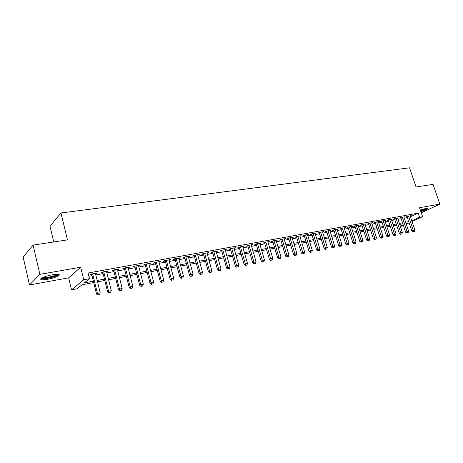 <?xml version="1.0" encoding="UTF-8"?>
<svg xmlns="http://www.w3.org/2000/svg" width="463" height="463" viewBox="0 0 463 463"><rect width="100%" height="100%" fill="white"/><g stroke="black" fill="none" stroke-linecap="round" stroke-linejoin="round"><path stroke-width="0.69" d="M47.735 279.253C52.932 278.234 56.642 277.024 58.865 275.63C60.346 274.171 58.182 273.888 52.377 274.773C47.157 275.792 43.412 277.001 41.138 278.408C39.656 279.895 41.855 280.179 47.735 279.253M420.855 211.626C424.53 210.462 426.851 209.467 427.818 208.639C428.136 208.223 427.528 208.147 426.001 208.402L420.3 209.982M93.717 282.58L81.945 284.814L77.049 288.779L71.528 289.838L83.739 279.779L89.481 278.709L84.295 282.91L93.376 281.197M68.663 277.841L80.684 267.203L39.882 274.368L33.099 245.101L23.15 257.087L29.516 284.976L68.663 277.841L71.528 289.838M53.76 241.964L49.998 226.123L60.966 212.98L409.564 167.809L416.04 186.959L433.073 184.372L439.85 204.137L419.53 207.708L422.563 216.678L411.989 221.517M403.406 225.446L400.42 226.529M39.882 274.368L29.516 284.976M421.249 212.795L439.85 204.137M95.546 273.847L97.369 272.962L90.655 274.189L89.787 274.906L91.743 274.547M106.606 271.822L108.388 270.948L101.802 272.151L100.899 272.869L102.827 272.516M117.469 269.831L119.217 268.968L112.746 270.149L111.814 270.867L113.707 270.525M128.135 267.88L129.848 267.024L123.494 268.187L122.539 268.905L124.397 268.563M138.616 265.959L140.295 265.12L134.05 266.26L133.072 266.977L134.895 266.642M148.912 264.072L150.562 263.244L144.421 264.361L143.42 265.079L145.208 264.749M159.029 262.22L160.644 261.398L154.613 262.504L153.589 263.216L155.348 262.897M168.972 260.397L170.558 259.587L164.631 260.669L163.578 261.387L165.308 261.068M178.741 258.609L180.304 257.81L174.476 258.869L173.405 259.587L175.107 259.274M188.348 256.849L189.882 256.056L184.152 257.104L183.059 257.822L184.731 257.515M197.799 255.119L199.298 254.337L193.667 255.368L192.556 256.08L194.2 255.779M207.088 253.417L208.564 252.642L203.025 253.655L201.891 254.372L203.506 254.071M216.221 251.745L217.674 250.981L212.228 251.976L211.07 252.688L212.662 252.399M225.209 250.095L226.633 249.343L221.273 250.321L220.104 251.033L221.667 250.749M234.052 248.481L235.453 247.728L230.18 248.695L228.988 249.407L230.528 249.123M242.751 246.883L244.123 246.148L238.937 247.092L237.733 247.803L239.249 247.526M251.311 245.315L252.659 244.586L247.555 245.517L246.333 246.229L247.827 245.957M259.737 243.775L261.063 243.052L256.039 243.972L254.8 244.678L256.271 244.406M268.025 242.253L269.333 241.541L264.385 242.444L263.134 243.15L264.581 242.884M276.191 240.76L277.47 240.054L272.603 240.945L271.341 241.645L272.759 241.385M284.224 239.278L285.486 238.59L280.694 239.464L279.415 240.17L280.815 239.915M292.136 237.82L293.38 237.149L288.657 238.011L287.367 238.711L288.75 238.462M299.92 236.385L301.153 235.725L296.499 236.576L295.197 237.276L296.557 237.027M307.594 234.967L308.804 234.33L304.226 235.163L302.912 235.864L304.249 235.621M315.153 233.578L316.345 232.953L311.836 233.774L310.511 234.475L311.825 234.232M322.595 232.206L323.77 231.593L319.325 232.403L317.994 233.103L319.291 232.866M329.928 230.852L331.091 230.256L326.71 231.054L325.367 231.755L326.647 231.517M337.157 229.521L338.303 228.936L333.985 229.729L332.631 230.424L333.892 230.192M344.275 228.207L345.404 227.64L341.156 228.415L339.79 229.11L341.034 228.884M351.295 226.916L352.407 226.361L348.217 227.125L346.845 227.819L348.072 227.593M358.212 225.643L359.311 225.099L355.179 225.851L353.801 226.546L355.005 226.32M365.035 224.387L366.117 223.855L362.043 224.601L360.654 225.29L361.846 225.07M371.754 223.154L372.825 222.628L368.808 223.363L367.414 224.051L368.583 223.837M378.387 221.933L379.44 221.424L375.481 222.147L374.075 222.83L375.233 222.616M384.921 220.729L385.957 220.232L382.056 220.944L380.644 221.627L381.784 221.418M391.368 219.543L392.392 219.057L388.544 219.757L387.126 220.44L388.249 220.232M397.723 218.374L398.736 217.894L394.939 218.588L393.515 219.271L394.621 219.068M403.991 217.222L404.992 216.753L401.247 217.436L399.812 218.114L400.906 217.917M410.403 216.765L418.141 213.148L88.092 273.014L89.481 278.709M88.879 276.226L92.015 275.647M95.818 274.947L103.099 273.61M106.878 272.915L113.979 271.607M117.741 270.913L124.669 269.64M128.407 268.951L135.167 267.707M138.888 267.018L145.486 265.803M149.184 265.125L155.62 263.939M159.301 263.262L165.586 262.104M169.244 261.433L175.379 260.299M179.019 259.633L185.009 258.528M188.626 257.862L194.472 256.786M198.071 256.126L203.784 255.072M207.36 254.413L212.939 253.388M216.499 252.729L221.945 251.727M225.487 251.073L230.805 250.095M234.324 249.447L239.521 248.492M243.029 247.844L248.104 246.912M251.588 246.27L256.548 245.355M260.009 244.719L264.853 243.827M268.303 243.191L273.037 242.323M276.463 241.692L281.093 240.835M284.502 240.21L289.022 239.377M292.413 238.752L296.835 237.941M300.203 237.316L304.527 236.524M307.878 235.904L312.103 235.129M315.442 234.515L319.563 233.751M322.885 233.144L326.919 232.403M330.223 231.789L334.164 231.066M337.452 230.458L341.306 229.752M344.576 229.15L348.344 228.456M351.596 227.86L355.277 227.177M358.512 226.581L362.118 225.921M365.336 225.325L368.855 224.677M372.061 224.086L375.505 223.455M378.688 222.871L382.056 222.246M385.228 221.667L388.521 221.059M391.675 220.481L394.893 219.884M398.03 219.306L401.178 218.727M404.297 218.154L407.376 217.587M410.177 216.088L411.161 215.625L407.469 216.302L406.034 216.979L407.11 216.777M80.684 267.203L83.739 279.779M418.141 213.148L419.519 217.245L422.563 216.678M33.099 245.101L67.453 239.886L60.966 212.98M406.051 223.432L406.832 223.073L405.987 223.23M402.868 223.826L399.719 224.422M396.583 225.018L393.365 225.631M390.211 226.228L386.923 226.858M383.752 227.46L380.389 228.097M377.206 228.705L373.763 229.359M370.562 229.966L367.037 230.632M363.82 231.245L360.22 231.928M356.99 232.548L353.304 233.242M350.051 233.861L346.289 234.579M343.019 235.198L339.165 235.933M335.883 236.558L331.936 237.305M328.637 237.93L324.604 238.7M321.287 239.33L317.161 240.112M313.821 240.748L309.602 241.553M306.246 242.19L301.928 243.006M298.56 243.648L294.138 244.487M290.747 245.135L286.227 245.992M282.818 246.64L278.194 247.52M274.767 248.168L270.033 249.071M266.584 249.725L261.74 250.645M258.273 251.305L253.313 252.248M249.835 252.908L244.753 253.874M241.252 254.54L236.055 255.53M232.536 256.195L227.217 257.208M223.675 257.879L218.229 258.915M214.67 259.593L209.091 260.652M205.514 261.335L199.802 262.417M196.202 263.1L190.351 264.211M186.734 264.9L180.744 266.04M177.103 266.729L170.969 267.898M167.311 268.592L161.02 269.79M157.345 270.485L150.903 271.712M147.205 272.412L140.602 273.668M136.886 274.374L130.12 275.659M126.382 276.37L119.448 277.69M115.686 278.402L108.585 279.75M104.8 280.474L97.519 281.857M400.269 226.083L403.175 224.752M409.124 222.83L406.288 224.133M411.752 220.81L419.519 217.245M97.184 280.48L104.464 279.102M108.244 278.39L115.345 277.048M119.107 276.336L126.04 275.028M129.779 274.322L136.539 273.043M140.26 272.342L146.858 271.098M150.562 270.398L156.998 269.182M160.678 268.488L166.964 267.301M170.621 266.607L176.762 265.449M180.396 264.761L186.392 263.632M190.009 262.949L195.855 261.844M199.455 261.161L205.167 260.084M208.749 259.407L214.323 258.354M217.882 257.683L223.328 256.652M226.87 255.987L232.189 254.98M235.713 254.314L240.91 253.336M244.412 252.671L249.488 251.716M252.972 251.056L257.932 250.118M261.392 249.464L266.242 248.55M269.686 247.902L274.42 247.005M277.846 246.357L282.476 245.483M285.885 244.84L290.405 243.984M293.797 243.347L298.213 242.514M301.587 241.877L305.904 241.061M309.261 240.424L313.48 239.626M316.819 238.995L320.94 238.219M324.262 237.594L328.296 236.83M331.595 236.205L335.536 235.464M338.823 234.839L342.678 234.116M345.948 233.497L349.715 232.785M352.962 232.171L356.649 231.477M359.884 230.863L363.484 230.186M366.702 229.579L370.221 228.913M373.421 228.305L376.865 227.657M380.048 227.055L383.416 226.419M386.582 225.822L389.875 225.197M393.029 224.601L396.247 223.994M399.384 223.403L402.532 222.807M405.652 222.223L408.731 221.638M276.07 240.309L276.203 240.76M267.938 241.796L268.071 242.247M259.685 243.301L259.818 243.758M251.299 244.834L251.432 245.297M242.78 246.391L242.913 246.854M234.122 247.971L234.255 248.44M225.319 249.58L225.452 250.055M216.377 251.218L216.51 251.693M207.285 252.879L207.418 253.359M198.042 254.569L198.176 255.049M188.644 256.282L188.777 256.774M179.083 258.03L179.216 258.522M169.36 259.807L169.493 260.304M159.469 261.612L159.602 262.116M149.41 263.453L149.543 263.956M139.172 265.322L139.299 265.831M128.749 267.226L128.882 267.741M118.14 269.165L118.273 269.686M107.341 271.139L107.474 271.665M96.35 273.147L96.478 273.679M407.023 216.51L411.862 231.043L413.32 230.4L408.551 216.105M413.702 231.575L413.118 231.83L414.316 231.448L413.702 231.575L413.32 230.4L414.854 230.094L410.085 215.822M411.862 231.043L413.118 231.83M414.316 231.448L414.854 230.094M426.724 208.292C425.81 209.033 423.772 209.895 420.607 210.891M420.456 210.445L425.474 208.506M420.641 210.995C423.819 209.999 426.041 209.085 427.297 208.252M57.973 274.27L57.927 274.449C57.406 276.179 44.031 279.438 41.942 278.327L41.635 278.089M42.509 277.638C44.5 278.431 54.715 276.133 56.77 274.443L57.001 274.252M40.819 278.674C43.076 279.739 56.011 276.857 58.598 274.733L58.946 274.432M400.819 217.639L405.669 232.281L407.122 231.639L402.341 217.24M407.509 232.814L408.135 232.692L407.509 232.814L407.122 231.639L408.679 231.326L403.904 216.95M405.669 232.281L406.931 233.074M408.135 232.692L408.679 231.326M394.528 218.785L399.39 233.537L400.836 232.889L396.05 218.386M401.236 234.075L401.867 233.948L401.236 234.075L400.836 232.889L402.416 232.576L397.63 218.096M399.39 233.537L400.657 234.336M401.867 233.948L402.416 232.576M388.15 219.942L393.023 234.81L394.464 234.162L389.667 219.555M394.87 235.354L395.512 235.227L394.87 235.354L394.464 234.162L396.068 233.844L391.27 219.259M393.023 234.81L394.297 235.615M395.512 235.227L396.068 233.844M381.686 221.123L386.57 236.101L388.006 235.453L383.196 220.735M388.422 236.651L389.07 236.524L388.422 236.651L388.006 235.453L389.626 235.129L384.822 220.44M386.57 236.101L387.849 236.911M389.07 236.524L389.626 235.129M375.134 222.315L380.025 237.409L381.448 236.761L376.639 221.933M381.877 237.965L382.536 237.832L381.877 237.965L381.448 236.761L383.098 236.431L378.288 221.632M380.025 237.409L381.304 238.225M382.536 237.832L383.098 236.431M368.484 223.525L373.386 238.734L374.804 238.086L369.983 223.149M375.238 239.302L375.91 239.163L375.238 239.302L374.804 238.086L376.477 237.75L371.656 222.842M373.386 238.734L374.671 239.556M375.91 239.163L376.477 237.75M361.742 224.752L366.655 240.083L368.062 239.429L363.235 224.381M368.507 240.65L369.185 240.517L368.507 240.65L368.062 239.429L369.758 239.093L364.931 224.075M366.655 240.083L367.946 240.91M369.185 240.517L369.758 239.093M354.901 225.996L359.82 241.449L361.227 240.795L356.388 225.631M361.684 242.022L362.367 241.889L361.684 242.022L361.227 240.795L362.946 240.453L358.113 225.319M359.82 241.449L361.123 242.282M362.367 241.889L362.946 240.453M347.962 227.258L352.893 242.832L354.288 242.178L349.443 226.905M354.756 243.416L355.451 243.278L354.756 243.416L354.288 242.178L356.03 241.831L351.191 226.581M352.893 242.832L354.195 243.677M355.451 243.278L356.03 241.831M340.924 228.537L345.861 244.238L347.244 243.584L342.4 228.19M347.725 244.829L348.431 244.684L347.725 244.829L347.244 243.584L349.015 243.231L344.171 227.865M345.861 244.238L347.169 245.089M348.431 244.684L349.015 243.231M333.777 229.833L338.725 245.662L340.102 245.008L335.247 229.498M340.594 246.264L341.312 246.119L340.594 246.264L340.102 245.008L341.897 244.649L337.047 229.168M338.725 245.662L340.039 246.524M341.312 246.119L341.897 244.649M326.531 231.147L331.485 247.115L332.851 246.455L327.995 230.823M333.354 247.717L334.083 247.572L333.354 247.717L332.851 246.455L334.674 246.09L329.818 230.487M331.485 247.115L332.804 247.977M334.083 247.572L334.674 246.09M319.175 232.484L324.141 248.579L325.495 247.925L320.627 232.166M326.01 249.192L326.745 249.042L326.01 249.192L325.495 247.925L327.347 247.555L322.48 231.83M324.141 248.579L325.466 249.453M326.745 249.042L327.347 247.555M311.709 233.844L316.68 250.072L318.023 249.412L313.156 233.531M318.55 250.691L319.302 250.541L318.55 250.691L318.023 249.412L319.904 249.042L315.031 233.19M316.68 250.072L318.012 250.952M319.302 250.541L319.904 249.042M304.127 235.216L309.105 251.588L310.441 250.929L305.563 234.92M310.98 252.213L311.738 252.057L310.98 252.213L310.441 250.929L312.346 250.547L307.473 234.573M309.105 251.588L310.441 252.474M311.738 252.057L312.346 250.547M296.43 236.61L301.419 253.122L302.744 252.462L297.859 236.327M303.294 253.759L304.064 253.602L303.294 253.759L302.744 252.462L304.677 252.08L299.798 235.974M301.419 253.122L302.761 254.019M304.064 253.602L304.677 252.08M288.617 238.028L293.611 254.685L294.925 254.025L290.041 237.756M295.487 255.327L296.274 255.165L295.487 255.327L294.925 254.025L296.887 253.631L292.008 237.397M293.611 254.685L294.96 255.588M296.274 255.165L296.887 253.631M280.682 239.469L285.683 256.271L286.985 255.611L282.094 239.209M287.558 256.919L288.356 256.757L287.558 256.919L286.985 255.611L288.981 255.211L284.091 238.844M285.683 256.271L287.037 257.179M288.356 256.757L288.981 255.211M272.626 240.939L277.632 257.879L278.917 257.22L274.027 240.685M279.507 258.533L280.318 258.371L279.507 258.533L278.917 257.22L280.948 256.815L276.058 240.314M277.632 257.879L278.992 258.8M280.318 258.371L280.948 256.815M264.448 242.433L269.454 259.517L270.728 258.852L265.831 242.178M271.33 260.177L272.151 260.015L271.33 260.177L270.728 258.852L272.788 258.441L267.892 241.802M269.454 259.517L270.82 260.443M272.151 260.015L272.788 258.441M256.137 243.949L261.144 261.178L262.405 260.513L257.509 243.7M263.019 261.85L263.858 261.682L263.019 261.85L262.405 260.513L264.495 260.096L259.604 243.318M261.144 261.178L262.515 262.11M263.858 261.682L264.495 260.096M247.693 245.494L252.705 262.862L253.944 262.203L249.048 245.245M254.581 263.545L255.431 263.372L254.581 263.545L253.944 262.203L256.074 261.774L251.177 244.858M252.705 262.862L254.083 263.806M255.431 263.372L256.074 261.774M239.116 247.063L244.128 264.581L245.355 263.916L240.453 246.814M245.998 265.27L246.866 265.096L245.998 265.27L245.355 263.916L247.514 263.488L242.618 246.42M244.128 264.581L245.506 265.531M246.866 265.096L247.514 263.488M230.395 248.654L235.407 266.323L236.616 265.658L231.72 248.411M237.282 267.018L238.161 266.844L237.282 267.018L236.616 265.658L238.815 265.218L233.919 248.012M235.407 266.323L236.796 267.284M238.161 266.844L238.815 265.218M221.54 250.275L226.546 268.094L227.744 267.429L222.842 250.032M228.421 268.8L229.312 268.621L228.421 268.8L227.744 267.429L229.972 266.983L225.076 249.626M226.546 268.094L227.941 269.061M229.312 268.621L229.972 266.983M212.529 251.918L217.541 269.894L218.715 269.229L213.819 251.681M219.41 270.612L220.319 270.427L219.41 270.612L218.715 269.229L220.984 268.777L216.088 251.27M217.541 269.894L218.941 270.872M220.319 270.427L220.984 268.777M203.373 253.591L208.379 271.723L209.542 271.063L204.646 253.359M210.254 272.452L211.174 272.267L210.254 272.452L209.542 271.063L211.846 270.6L206.955 252.937M208.379 271.723L209.785 272.713M211.174 272.267L211.846 270.6M194.066 255.292L199.067 273.587L200.207 272.927L195.317 255.067M200.936 274.322L201.874 274.131L200.936 274.322L200.207 272.927L202.557 272.458L197.666 254.633M199.067 273.587L200.479 274.588M201.874 274.131L202.557 272.458M184.598 257.023L189.599 275.479L190.721 274.819L185.831 256.797M191.468 276.226L192.423 276.035L191.468 276.226L190.721 274.819L193.106 274.339L188.215 256.363M189.599 275.479L191.016 276.486M192.423 276.035L193.106 274.339M174.973 258.782L179.968 277.406L181.068 276.747L176.183 258.562M181.832 278.159L182.804 277.968L181.832 278.159L181.068 276.747L183.493 276.261L178.608 258.117M179.968 277.406L181.392 278.425M182.804 277.968L183.493 276.261M165.181 260.571L170.17 279.363L171.246 278.703L166.367 260.356M172.028 280.132L173.017 279.93L172.028 280.132L171.246 278.703L173.718 278.211L168.839 259.905M170.17 279.363L171.599 280.393M173.017 279.93L173.718 278.211M155.215 262.394L160.198 281.359L161.251 280.7L156.384 262.18M162.056 282.135L163.063 281.932L162.056 282.135L161.251 280.7L163.769 280.196L158.896 261.717M160.198 281.359L161.633 282.395M163.063 281.932L163.769 280.196M145.081 264.246L150.053 283.385L151.088 282.725L146.221 264.037M151.91 284.172L152.935 283.969L151.91 284.172L151.088 282.725L153.647 282.216L148.779 263.569M150.053 283.385L151.494 284.432M152.935 283.969L153.647 282.216M134.762 266.127L139.733 285.451L140.735 284.791L135.879 265.924M141.58 286.25L142.621 286.041L141.58 286.25L140.735 284.791L143.339 284.27L138.483 265.449M139.733 285.451L141.174 286.51M142.621 286.041L143.339 284.27M124.263 268.048L129.223 287.552L130.201 286.892L125.357 267.846M131.07 288.362L132.129 288.148L131.07 288.362L130.201 286.892L132.852 286.365L128.002 267.365M129.223 287.552L130.676 288.623M132.129 288.148L132.852 286.365M113.574 269.998L118.522 289.688L119.477 289.034L114.639 269.807M120.363 290.509L121.445 290.295L120.363 290.509L119.477 289.034L122.174 288.495L117.336 269.31M118.522 289.688L119.981 290.77M121.445 290.295L122.174 288.495M102.693 271.989L107.63 291.869L108.556 291.215L103.729 271.798M109.465 292.703L110.564 292.483L109.465 292.703L108.556 291.215L111.305 290.666L106.478 271.295M107.63 291.869L109.094 292.963M110.564 292.483L111.305 290.666M91.616 274.015L96.535 294.086L97.433 293.432L92.623 273.83M98.364 294.931L99.487 294.705L98.364 294.931L97.433 293.432L100.234 292.871L95.419 273.32M96.535 294.086L98.006 295.191M99.487 294.705L100.234 292.871M58.865 275.63L58.645 274.698M57.603 274.252L57.927 274.449"/></g></svg>
